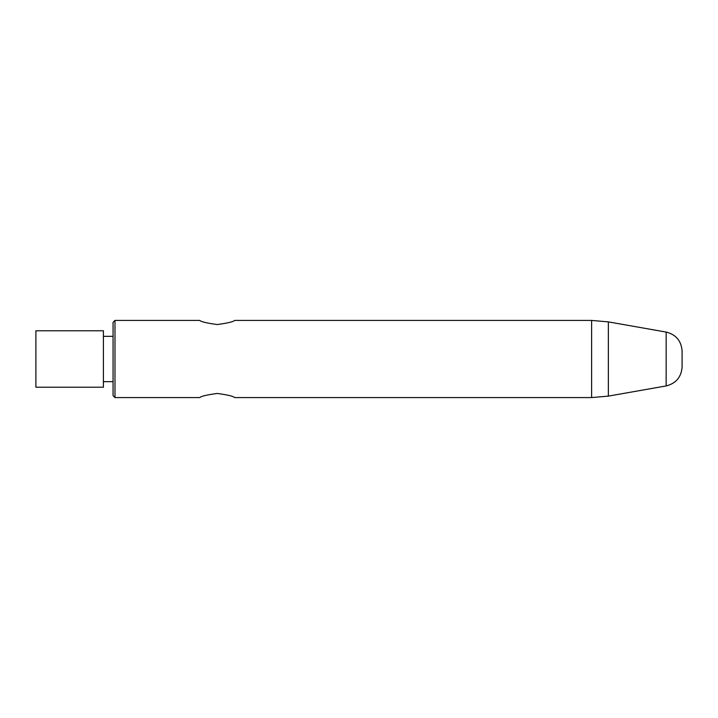 <?xml version="1.0" encoding="UTF-8"?>
<svg xmlns="http://www.w3.org/2000/svg" width="718" height="718" viewBox="0 0 718 718"><rect width="100%" height="100%" fill="white"/><g stroke="black" fill="none" stroke-linecap="round" stroke-linejoin="round"><path stroke-width="1.08" d="M114.988 397.584L114.988 320.416L113.058 322.346L113.058 395.654L114.988 397.584L199.864 397.584C200.887 396.264 206.676 394.891 217.222 393.455C227.768 394.891 233.556 396.264 234.58 397.584L591.614 397.584L608.361 396.112L608.361 321.888L666.16 332.075L666.16 385.925C676.024 383.412 681.337 377.076 682.1 366.925L682.1 351.075C681.337 340.924 676.024 334.588 666.16 332.075M591.614 397.584L591.614 320.416L234.58 320.416C233.556 321.736 227.768 323.109 217.222 324.545C206.676 323.109 200.887 321.736 199.864 320.416L114.988 320.416M103.41 387.226L103.41 330.774L35.9 330.774L35.9 387.226L103.41 387.226M103.41 381.662L113.058 381.662M103.41 336.338L113.058 336.338M666.16 385.925L608.361 396.112M591.614 320.416L608.361 321.888"/></g></svg>
